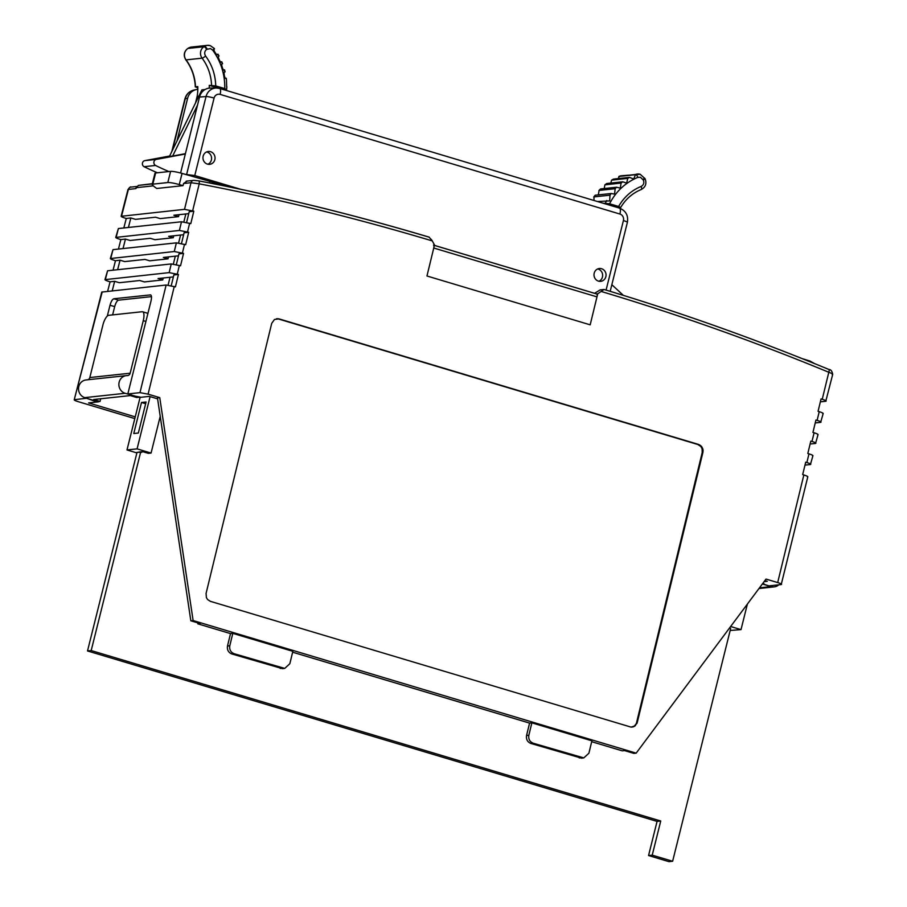 <?xml version="1.0" encoding="UTF-8"?>
<svg xmlns="http://www.w3.org/2000/svg" width="907" height="907" viewBox="0 0 907 907"><rect width="100%" height="100%" fill="white"/><g stroke="black" fill="none" stroke-linecap="round" stroke-linejoin="round"><path stroke-width="1.36" d="M145.902 321.452L143.261 320.67L130.155 373.219A3.231 3.016 -96.1 0 1 127.252 375.577A9.036 8.435 83.9 0 0 126.345 375.623A9.036 8.435 83.9 0 0 119.157 382.153A9.036 8.435 83.9 0 0 125.143 393.287L133.93 395.781M126.345 375.623L86.006 379.954A9.036 8.435 83.9 0 0 78.807 386.495A9.036 8.435 83.9 0 0 84.805 397.629L96.493 401.824L100.053 401.438L93.636 399.522L130.313 395.577L136.719 397.504L140.279 397.119L133.896 395.906M87.854 379.75A3.231 3.016 83.9 0 0 89.816 377.55L130.155 373.219M143.261 320.67A9.682 3.22 -73.3 0 0 142.592 311.759A9.682 3.22 -73.3 0 0 142.138 311.725L108.67 315.319A9.682 3.22 -73.3 0 0 102.91 325.001L89.816 377.55M100.722 398.763L100.053 401.438M778.75 584.822A9.036 8.435 -96.1 0 1 774.204 586.886A9.036 8.435 -96.1 0 1 771.063 586.602L762.368 583.995L764.045 583.791L762.787 583.416M660.738 821.005L657.065 821.402L87.514 650.954L91.188 650.557L660.738 821.005L652.224 855.154L648.562 855.539L657.065 821.402M729.534 627.995L730.668 628.483L672.631 861.253L668.958 861.65L648.562 855.539M142.025 451.663L141.877 452.276L137.036 452.321L87.514 650.954M140.71 451.935L91.188 650.557M672.631 861.253L652.224 855.154M214.494 182.715L214.789 181.536M210.537 151.684A6.451 6.032 -96.1 0 1 209.687 164.314A6.451 6.032 -96.1 0 1 202.975 157.342A6.451 6.032 -96.1 0 1 210.537 151.684M601.579 268.721A6.451 6.032 -96.1 0 1 600.717 281.34A6.451 6.032 -96.1 0 1 594.017 274.368A6.451 6.032 -96.1 0 1 601.579 268.721M185.606 174.416L194.767 175.55L240.718 189.302M619.243 208.077A6.451 2.143 106.7 0 1 619.47 208.111A6.451 2.143 106.7 0 1 619.912 214.041L220.129 94.396A5.283 4.932 -96.1 0 0 214.086 98.058A6.451 0.839 14 0 0 206.048 96.55A11.734 10.952 -96.1 0 1 216.388 88.002L210.401 88.058A12.324 11.508 83.9 0 0 199.529 97.038L180.595 172.999M197.805 89.362A12.324 11.508 83.9 0 0 196.388 89.555A12.324 11.508 83.9 0 0 187.613 98.307L176.99 140.948M597.656 268.96A6.451 6.032 -96.1 0 1 598.971 281.261M603.189 203.236L609.572 203.769C616.012 191.343 625.433 182.545 637.825 177.375L640.444 177.262L643.358 180.062C644.389 182.885 643.664 184.994 641.192 186.411C631.544 190.379 624.016 197.068 618.608 206.467L620.501 207.499L618.245 207.748M594.017 200.492L593.96 196.91L610.003 195.175L609.685 200.9L597.464 201.524M611.84 284.707L623.37 295.376M641.136 189.552A3.231 1.111 -111.8 0 0 641.238 189.529C632.576 193.078 625.739 199.041 620.705 207.431L620.501 207.499M618.608 206.467L609.572 203.769M598.314 194.88L599.119 190.425L615.161 188.701L614.561 194.121L611.205 193.497L595.162 195.22L593.734 197.012M618.03 178.611L619.538 176.207L635.58 174.484L633.687 179.053L629.492 177.375L613.449 179.098L611.567 180.153L627.757 178.373L626.669 183.101L622.701 181.808L606.658 183.531L604.89 184.858L621.114 183.067L620.252 188.157L616.567 187.216L600.525 188.939L598.903 190.515M604.221 188.543L604.89 184.858M610.819 183.089L611.567 180.153M618.914 176.457L634.957 174.734M206.615 151.934A6.451 6.032 -96.1 0 1 207.93 164.224M209.268 88.126A45.418 42.414 -96.1 0 0 209.245 85.36L215.73 85.904C215.435 74.793 212.057 64.839 205.594 56.041C204.12 53.456 204.472 51.223 206.671 49.375L210.481 48.581L212.68 50.146C220.957 61.495 224.981 74.317 224.766 88.603L226.603 89.623L224.346 89.861M169.632 156.027L144.837 160.63A3.231 3.016 83.9 0 0 144.088 166.695A236.908 221.274 83.9 0 0 157.478 172.784M197.817 88.002L195.493 86.834L197.794 86.584A45.418 42.414 83.9 0 1 197.148 96.369L195.504 103.001M168.929 171.548A236.908 221.274 -96.1 0 1 155.55 165.459A3.231 3.016 -96.1 0 1 156.299 159.405L185.334 154.009M209.245 85.36L219.143 88.319M226.648 86.789L226.489 80.326M205.594 56.041A3.231 0.624 -36.8 0 1 202.102 58.161A7.744 7.233 -96.1 0 1 203.962 46.722L187.908 48.445A7.744 7.233 83.9 0 0 186.06 59.885A3.231 0.624 143.2 0 1 185.822 59.828C191.694 67.798 194.858 76.834 195.288 86.936L195.493 86.834A45.418 42.414 83.9 0 0 186.06 59.885L202.102 58.161A45.418 42.414 -96.1 0 1 211.546 85.111M155.55 165.459L144.088 166.695M185.413 153.668L172.67 156.038L197.533 105.065M205.061 89.521L201.91 89.861L169.462 156.378L172.67 156.038M197.148 96.369L198.826 96.187M226.863 86.743L226.603 89.623M224.766 88.603L215.73 85.904M216.172 54.329L217.419 54.556M217.782 54.159C217.737 57.3 212.419 49.216 214.301 48.842M226.047 78.229C224.891 80.338 223.065 70.689 224.868 71.891M224.346 69.839C223.507 72.333 220.458 63.037 222.351 63.717M220.673 61.857L221.455 61.948M221.569 61.755C221.115 64.601 216.886 55.837 218.814 55.985M432.299 240.922L431.811 240.774C355.056 217.805 277.519 198.826 199.211 183.838L191.003 182.704A3.231 3.016 83.9 0 1 193.565 180.368L193.565 180.368A3.231 3.016 83.9 0 1 194.404 180.402L198.542 180.844C276.136 195.697 352.97 214.46 429.045 237.146L431.913 240.264L434.498 244.969L426.959 275.989L590.185 324.831L597.724 293.823L603.937 289.48L600.173 289.889L594.561 293.301M832.252 374.614C833.318 374.308 832.161 373.525 828.805 372.267A3.231 1.02 -67.6 0 0 828.873 369.455C755.055 338.991 680.114 312.337 604.062 289.492L603.937 289.48M822.762 413.671C823.771 413.411 822.592 412.742 819.225 411.676L818.057 411.325L821.073 398.921L822.241 399.273L828.805 372.267C754.318 341.52 678.697 314.672 601.942 291.691L601.454 291.555M822.241 399.273C825.608 400.338 826.787 401.007 825.778 401.268L832.694 374.387C832.104 371.11 830.835 369.466 828.873 369.455A3.231 1.02 -67.6 0 0 828.692 369.432M279.05 318.89L698.594 444.441L701.576 446.459L703.05 449.883L702.914 452.389L637.281 722.437L635.104 725.895L631.023 727.108L210.401 601.341L207.601 599.538L206.388 597.588L206.082 593.393L271.715 323.346L274.492 319.468L279.05 318.89L276.431 318.754M807.389 476.935C808.398 476.674 807.219 476.016 803.851 474.951L802.684 474.599L805.699 462.196L806.867 462.536C810.234 463.613 811.414 464.271 810.404 464.531L804.985 465.11M812.513 455.847C813.522 455.586 812.343 454.929 808.976 453.863L807.808 453.511L810.824 441.108L811.992 441.448C815.359 442.514 816.538 443.183 815.529 443.444L810.11 444.022M817.638 434.759C818.647 434.498 817.468 433.841 814.101 432.764L812.933 432.424L815.949 420.009L817.116 420.36C820.484 421.426 821.663 422.095 820.654 422.356L815.234 422.934M102.196 291.895L74.215 399.851L101.765 292.077L166.128 285.025L175.414 286.873L178.43 274.47L169.144 272.622L104.94 279.651L107.593 270.774L171.253 263.937L180.538 265.785L183.554 253.382L174.269 251.534L110.337 258.54L112.99 249.652L176.377 242.849L185.663 244.697L188.679 232.294L179.393 230.446L115.733 237.419L118.386 228.541L181.502 221.762L190.799 223.61L193.815 211.195L184.518 209.347L121.13 216.297L127.966 189.574C129.746 187.25 130.744 186.423 130.948 187.091L130.948 187.091A3.231 3.016 83.9 0 0 128.386 189.427L127.966 189.574M174.246 286.521L148.09 394.148L159.757 397.629L193.123 620.547L190.833 620.796L157.455 397.878L159.757 397.629M807.82 476.753L781.222 584.562C782.242 584.301 781.063 583.632 777.684 582.566L766.03 579.074L636.17 753.139L193.123 620.547M781.222 584.562L769.079 585.865L762.447 583.881M812.944 455.665L810.404 464.531M86.823 398.23L74.646 399.658C73.637 399.919 74.816 400.588 78.183 401.654L134.814 418.603M163.237 277.995L162.75 279.946L144.406 281.918L139.746 280.524L119.316 282.712L114.656 281.317L110.076 281.816L107.638 291.306M110.076 281.816L108.908 281.465C105.529 280.399 104.35 279.73 105.371 279.469L107.593 270.774M168.498 256.896L168.01 258.846L149.666 260.808L145.007 259.413L124.713 261.59L120.053 260.196L115.472 260.694L113.046 270.195M115.472 260.694L114.305 260.343C110.937 259.277 109.758 258.608 110.767 258.348L112.99 249.652M173.759 235.786L173.271 237.736L154.938 239.709L150.267 238.314L130.12 240.48L125.449 239.085L120.869 239.573L118.443 249.074M120.869 239.573L119.701 239.221C116.334 238.156 115.155 237.498 116.164 237.237L118.386 228.541M179.019 214.687L178.532 216.637L160.199 218.598L155.528 217.204L135.517 219.358L130.846 217.963L126.266 218.451L123.84 227.952M126.266 218.451L125.098 218.111C121.731 217.034 120.552 216.376 121.561 216.115L128.386 189.427L135.823 188.622L138.317 185.413L152.365 183.69M818.069 434.578L815.529 443.444M823.193 413.49L820.654 422.356M825.778 401.268L820.359 401.846M171.23 285.728L173.849 274.957L178.43 274.47M176.355 264.64L178.974 253.869L183.554 253.382M125.449 239.085L123.023 248.575M186.604 222.464L189.223 211.694L193.815 211.195M228.643 186.797A4368.248 570.174 -166 0 0 209.846 181.377A4368.248 570.174 14 0 0 182.058 173.407A9.682 1.258 14 0 0 170.607 171.366L155.607 172.976A9.682 1.258 14 0 0 154.961 173.26L152.172 184.427A9.682 1.258 14 0 0 152.251 184.665A109.872 14.342 14 0 0 156.775 188.475L183.021 185.652L183.554 183.497L187.046 181.185M636.17 753.139L633.88 753.388L624.549 750.599L622.259 750.849L591.693 741.699M86.8 398.354L98.455 401.846L88.603 402.901L135.245 416.869M764.896 580.605L767.277 581.319L764.102 581.659M150.596 294.877L113.851 298.766C112.366 299.287 111.096 301.441 110.019 305.228L107.321 316.044M150.857 295.024L150.301 294.854C151.605 295.07 151.843 297.054 151.05 300.818L127.819 393.955L139.973 392.652L166.128 285.025M530.878 743.457L581.5 758.15L583.791 757.901L533.169 743.207C529.745 741.767 528.305 739.114 528.849 735.26L531.865 722.856L529.575 723.106L526.559 735.509C526.015 739.364 527.455 742.005 530.878 743.457L533.169 743.207M292.632 652.201L529.575 723.106M231.818 653.958L282.44 668.652L284.73 668.402L234.108 653.709C230.695 652.269 229.256 649.616 229.788 645.761L232.804 633.358L230.514 633.608L227.498 646.011C226.954 649.866 228.394 652.507 231.818 653.958L234.108 653.709M190.833 620.796L200.164 623.585L197.862 623.835L230.514 633.608M197.862 623.835L197.715 622.86M127.819 393.955L139.485 397.436L149.338 396.382L157.603 398.853M181.479 243.552L184.098 232.782L188.679 232.294M162.75 279.946L158.079 278.551L173.373 276.907M168.01 258.846L163.351 257.452L178.498 255.819M173.271 237.736L168.611 236.342L183.622 234.732M178.532 216.637L173.872 215.242L188.747 213.644M209.846 181.377L209.46 182.942L209.846 181.377M152.172 184.427A9.682 1.258 14 0 1 152.83 184.155L167.818 182.545A9.682 1.258 14 0 1 179.269 184.575A4368.248 570.174 14 0 1 183.021 185.652M148.09 394.148L139.973 392.652M130.846 217.963L128.42 227.464M120.053 260.196L117.627 269.696M114.656 281.317L112.23 290.818M802.128 358.605A4368.248 570.174 -166 0 1 804.464 359.331L804.464 359.331A4368.248 570.174 14 0 1 810.121 361.099L814.611 363.628M583.791 757.901L588.892 753.229L591.908 740.826L531.865 722.856M284.73 668.402L289.832 663.731L292.848 651.328L232.804 633.358M631.805 727.108L634.424 725.963L637.281 722.437M278.37 318.958L697.902 444.521L700.884 446.539L702.086 448.727L702.222 452.468L636.589 722.516M277.202 318.742L277.882 318.663M697.902 444.521L698.594 444.441M699.014 444.974L699.705 444.906M700.023 445.654L700.703 445.586M700.884 446.539L701.576 446.459M701.587 447.57L702.267 447.491M702.086 448.727L702.766 448.648M702.358 449.963L703.05 449.883M702.403 451.221L703.095 451.153M702.222 452.468L702.914 452.389M636.499 722.845L637.19 722.766M636.397 723.162L637.088 723.094M636.272 723.48L636.963 723.401M634.424 725.963L635.104 725.895M633.494 726.564L634.186 726.496M632.485 726.983L633.177 726.904M198.542 180.844A3.231 1.111 100.8 0 1 198.656 180.844A3.231 1.111 100.8 0 1 199.211 183.838L192.647 210.855M429.045 237.146L429.226 237.158C353.129 214.483 276.272 195.708 198.656 180.844L193.565 180.368L186.184 181.162M597.724 293.823L596.681 293.936M151.48 296.623L118.522 300.16C117.037 300.682 115.756 302.836 114.679 306.623L112.615 314.899M138.227 452.196L142.49 451.607L148.317 453.353L151.072 453.058L160.222 416.336M138.352 433.024L146.084 401.994L141.503 402.481L133.771 433.523L138.352 433.024M151.072 453.058L137.082 448.874L150.109 396.608M137.082 448.874L126.991 449.951L140.097 397.379M168.09 285.138L170.051 277.27M173.339 264.073L175.312 256.159M178.588 242.997L180.572 235.06M183.849 221.932L185.833 213.95M126.991 449.951L136.889 452.922M145.653 403.728L141.503 402.481M730.169 630.467L741.019 629.617L747.391 604.051M741.019 629.617L730.645 626.51M426.959 275.989L433.75 248.019L596.987 296.872L590.185 324.831L426.959 275.989M433.523 245.105A3.231 1.077 106.7 0 1 433.75 248.019M596.987 296.872A3.231 1.077 -73.3 0 0 596.749 293.959A3.231 1.077 -73.3 0 0 596.602 293.936L434.396 245.4M125.143 393.287L84.805 397.629M759.488 587.838L771.063 586.602M619.912 214.041A5.283 4.932 -96.1 0 1 623.415 220.56A6.451 0.839 14 0 1 627.383 222.362C628.472 215.469 625.83 210.719 619.47 208.111L219.687 88.467A6.451 2.143 -73.3 0 0 219.46 88.433A11.734 10.952 -96.1 0 0 216.388 88.002L219.687 88.467A6.451 2.143 -73.3 0 1 220.129 94.396M606.08 290.093L623.415 220.56M214.086 98.058L194.767 175.55M199.529 97.038L206.048 96.55L186.672 174.246M171.786 151.616L184.937 98.829A6.451 0.839 14 0 1 185.3 98.648L172.421 150.313M187.613 98.307L185.3 98.648A12.074 11.269 83.9 0 1 193.894 90.076L196.388 89.555M619.538 176.207A7.744 7.233 -96.1 0 1 621.34 175.754L619.436 176.23A3.231 1.111 68.1 0 1 619.538 176.207M619.356 176.275A3.231 1.111 68.1 0 1 619.436 176.23L618.801 176.491M644.56 178.089L643.063 179.484M606.715 200.538A61.54 57.481 83.9 0 0 605.445 202.998M610.003 195.175A61.54 57.481 -96.1 0 1 611.205 193.497M595.162 195.22A61.54 57.481 83.9 0 0 593.96 196.91M613.449 179.098A61.54 57.481 83.9 0 0 611.715 180.096M600.525 188.939A61.54 57.481 83.9 0 0 599.119 190.425M606.658 183.531A61.54 57.481 83.9 0 0 605.071 184.79M640.07 174.28A7.744 7.233 83.9 0 0 635.58 174.484A3.231 1.111 68.1 0 1 637.825 177.375M627.757 178.373A61.54 57.481 -96.1 0 1 629.492 177.375M621.114 183.067A61.54 57.481 -96.1 0 1 622.701 181.808M615.161 188.701A61.54 57.481 -96.1 0 1 616.567 187.216M643.358 180.062L645.081 178.713C646.884 183.509 645.614 187.114 641.238 189.529A3.231 1.111 -111.8 0 0 641.192 186.411M212.68 50.146A3.231 0.612 -36.7 0 0 214.12 48.332L210.254 45.611L207.42 45.35A7.744 7.233 83.9 0 0 204.472 46.393L188.429 48.116A7.744 7.233 -96.1 0 1 191.377 47.073L188.271 48.162A3.231 1.043 -122.5 0 0 188.157 48.286M188.429 48.116A3.231 1.043 -122.5 0 0 188.271 48.162L187.749 48.502A3.231 1.043 57.5 0 1 187.908 48.445L188.429 48.116M210.107 45.599A7.744 7.233 83.9 0 0 207.42 45.35L191.377 47.073M144.837 160.63L156.299 159.405M206.671 49.375A3.231 1.043 57.5 0 0 203.962 46.722L204.472 46.393A3.231 1.043 57.5 0 1 207.193 49.035M187.624 48.638A3.231 1.043 57.5 0 1 187.749 48.502C183.894 51.665 183.259 55.44 185.822 59.828M777.684 582.566L803.851 474.951M806.867 462.536L808.976 453.863M811.992 441.448L814.101 432.764M817.116 420.36L819.225 411.676M189.631 223.258L187.522 231.943M184.506 244.346L182.386 253.03M179.371 265.434L177.262 274.118M169.144 272.622L171.253 263.937M174.269 251.534L176.377 242.849M179.393 230.446L181.502 221.762M184.518 209.347L191.003 182.704L183.554 183.497M153.351 185.844L136.05 187.704M138.317 185.413L152.308 183.917M182.058 173.407L179.269 184.575M227.498 646.011L229.788 645.761M280.206 668.436L282.496 668.187M579.267 757.935L581.557 757.696M526.559 735.509L528.849 735.26M113.851 298.766L118.522 300.16M110.019 305.228L114.679 306.623M170.607 171.366L167.818 182.545M155.607 172.976L152.83 184.155M147.92 313.357L142.592 311.759M758.989 588.518L774.204 586.886M627.383 222.362L610.184 291.34M184.937 98.829C186.275 94.169 189.268 91.256 193.894 90.076M621.34 175.754L640.229 174.291L645.081 178.713M218.009 54.216L219.04 56.041M214.54 48.899L214.12 48.332M226.512 80.326L226.262 78.217M225.083 71.902L224.562 69.85M222.578 63.751L221.796 61.789M136.64 186.479L130.948 187.091M596.749 293.959L434.396 245.366"/></g></svg>
